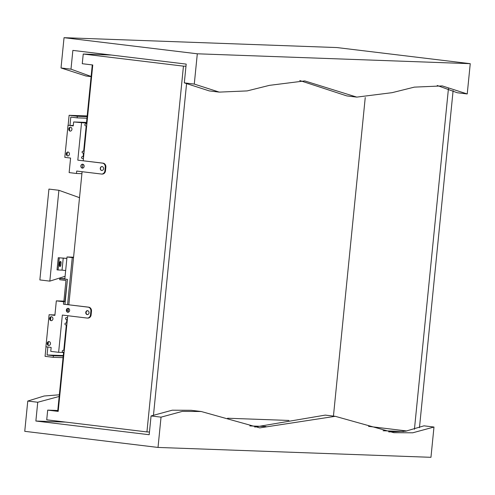 <?xml version="1.0" encoding="UTF-8"?>
<svg xmlns="http://www.w3.org/2000/svg" width="495" height="495" viewBox="0 0 495 495"><rect width="100%" height="100%" fill="white"/><g stroke="black" fill="none" stroke-linecap="round" stroke-linejoin="round"><path stroke-width="0.74" d="M388.792 431.931L405.597 431.213L424.011 425.83L433.979 427.036L412.75 432.797L393.81 432.686L335.245 416.314L259.77 427.878L201.205 411.506L182.265 411.394L161.036 417.155L151.068 415.955L172.297 410.188L191.237 410.305L201.205 411.506M254.752 427.074L325.277 415.107L335.245 416.314M151.068 415.955L149.193 434.728L35.869 421.022L37.744 402.249L27.77 401.049L24.75 431.324L158.016 447.437L161.036 417.155M158.016 447.437L430.959 457.312L433.979 427.036M59.177 396.464L37.744 402.249M27.77 401.049L44.154 396L59.338 394.793M35.869 421.022L65.717 422.105M66.874 258.39L58.255 257.734L66.868 258.44M65.662 270.555L62.036 270.115L63.242 258M59.301 257.858L58.094 269.973L57.043 269.843L58.255 257.734M62.036 270.115L58.094 269.973M60.866 265.054A1.522 0.755 -83.1 0 1 59.926 266.539A1.522 0.755 -83.1 0 1 59.351 265.004L59.561 262.882A1.522 0.755 -83.1 0 1 60.501 261.397A1.522 0.755 -83.1 0 1 61.077 262.938L60.866 265.054L59.815 264.93L60.031 262.808A1.522 0.755 96.9 0 0 59.926 261.762M59.456 266.05A1.522 0.755 96.9 0 0 59.815 264.93M67.735 315.717L58.187 411.388L47.693 410.12L46.722 419.81L146.935 431.925L183.447 66.138L83.234 54.023L82.269 63.713L92.763 64.981L83.203 160.757M82.851 164.241L82.467 168.133M82.108 171.709L68.83 304.765M68.465 308.379L68.081 312.271M288.888 420.447L227.576 418.232M333.444 416.097L365.242 97.54M58.187 411.382L57.692 411.326L63.589 352.217L62.884 352.131A0.916 0.792 92.1 0 1 63.063 350.318L63.775 350.404L66.311 324.968L65.6 324.881A0.916 0.792 92.1 0 1 65.785 323.062L66.491 323.148L66.856 319.516L66.144 319.43A0.916 0.792 92.1 0 1 66.33 317.617L67.53 317.759M92.268 64.925L86.365 124.028L85.66 123.942A0.916 0.792 -87.9 0 0 85.48 125.761L86.186 125.848L83.649 151.278L82.937 151.192A0.916 0.792 -87.9 0 0 82.758 153.011L83.463 153.097L83.104 156.729L82.393 156.643A0.916 0.792 -87.9 0 0 82.213 158.462L83.414 158.604M81.526 122.908L77.808 160.151L102.465 163.133A3.657 3.168 92.1 0 1 105.256 167.149L104.891 170.781A3.657 3.168 92.1 0 1 101.611 174.054A3.657 3.168 92.1 0 1 101.382 174.036L76.719 171.053L76.478 173.479L69.133 172.588L70.587 158.054L64.814 157.354L68.019 125.26L73.266 125.897L73.656 121.956L86.458 123.088M73.656 121.956L86.526 122.426M153.5 414.928L186.528 84.063M406.94 430.996L368.54 426.356M448.439 88.617L414.433 429.295M453.111 90.597L419.463 427.668M57.773 410.485L47.693 410.12M185.972 66.231L183.447 66.138M149.465 432.017L146.935 431.925M403.642 431.492L383.068 430.743M265.964 426.504L249.839 425.923M111.27 55.038L83.234 54.023M68.025 152.014A1.98 1.714 -87.9 0 0 67.883 155.956M73.266 125.841L68.019 125.26M68.001 152.014A1.98 1.714 92.1 0 1 67.735 155.956A1.98 1.714 92.1 0 1 68.001 152.014M70.507 127.184A1.98 1.714 -87.9 0 0 70.364 131.125M70.482 127.184A1.98 1.714 92.1 0 1 70.21 131.125A1.98 1.714 92.1 0 1 70.482 127.184M82.659 164.204A1.98 1.714 -87.9 0 0 82.517 168.145M77.808 160.151L103.071 163.158A3.657 3.168 92.1 0 1 105.862 167.174L105.497 170.806A3.657 3.168 92.1 0 1 102.218 174.079L101.611 174.054M82.634 164.198A1.98 1.714 92.1 0 1 82.368 168.145A1.98 1.714 92.1 0 1 82.634 164.198M102.05 166.549A1.98 1.714 92.1 0 1 101.778 170.497A1.98 1.714 92.1 0 1 102.05 166.549A1.98 1.714 -87.9 0 0 101.933 170.49M66.98 155.492L67.301 152.256M69.455 130.661L69.776 127.425L69.448 130.655M68.124 125.266L69.121 115.298L77.307 116.282L77.152 117.859L70.804 117.092L69.968 125.445L73.309 125.452M76.478 173.479L81.91 173.677M69.987 125.334L73.279 125.73M77.152 117.859L86.947 118.212M77.307 116.282L87.101 116.641M69.121 115.298L87.176 115.948M51.585 316.738A1.98 1.714 -87.9 0 0 51.443 320.68M54.883 315.34L49.11 314.69L45.905 346.791L51.152 347.422L50.756 351.357L58.627 352.31L62.345 315.067L87.002 318.05A3.657 3.168 -87.9 0 0 87.238 318.068A3.657 3.168 -87.9 0 0 90.517 314.795L90.876 311.163A3.657 3.168 -87.9 0 0 88.091 307.147L63.434 304.165L63.676 301.746L56.331 300.855L54.883 315.389L49.11 314.69M51.164 320.673A1.98 1.714 92.1 0 1 51.437 316.726A1.98 1.714 92.1 0 1 51.164 320.673M49.11 341.569A1.98 1.714 -87.9 0 0 48.968 345.51M48.689 345.504A1.98 1.714 92.1 0 1 48.956 341.556A1.98 1.714 92.1 0 1 48.689 345.504M68.273 308.336A1.98 1.714 -87.9 0 0 68.131 312.277M87.609 318.068A3.657 3.168 -87.9 0 0 87.844 318.087A3.657 3.168 -87.9 0 0 91.123 314.82L91.482 311.182A3.657 3.168 -87.9 0 0 88.698 307.172L63.434 304.165M67.858 312.271A1.98 1.714 92.1 0 1 68.124 308.323A1.98 1.714 92.1 0 1 67.858 312.271M87.689 310.687A1.98 1.714 -87.9 0 0 87.547 314.622M87.269 314.616A1.98 1.714 92.1 0 1 87.535 310.668A1.98 1.714 92.1 0 1 87.269 314.616M48.374 341.816L48.052 345.04L48.38 341.81M50.533 320.216L50.861 316.979M51.072 314.876L54.926 314.9M63.676 301.746L64.888 301.789L63.843 301.659L65.953 280.467L59.685 279.706L59.808 278.493L64.851 278.679M58.627 352.31L63.564 352.489M51.078 314.764L54.895 315.222M56.331 300.855L63.892 301.127M47.854 347.026L47.056 354.971L53.404 355.738L53.25 357.316L63.044 357.668M53.404 355.738L63.205 356.097M53.25 357.316L45.064 356.326L46.016 346.803M47.056 354.971L63.255 355.558M64.95 304.295L67.431 279.39L64.808 279.075L67.017 256.967L72.264 257.604L67.574 304.617M64.888 301.789L67.431 279.39M67.128 279.378L59.808 278.493M73.532 257.647L72.264 257.604M67.141 308.93L67.004 310.291L68.273 310.34M67.017 256.967L73.576 257.208M66.639 310.247L67.004 310.291M197.307 53.794L64.041 37.688L336.984 47.563L470.25 63.676L197.307 53.794L194.281 84.076L219.236 92.113L247.166 90.907L269.453 85.35L304.747 80.92L356.765 97.113L392.059 92.676L414.34 87.126L442.27 85.92L467.231 93.951L457.256 92.751L437.215 85.474M356.765 97.113L346.797 95.906L299.753 80.524M219.236 92.113L209.267 90.907L184.313 82.869L194.281 84.076M91.099 76.62L85.975 76.001L61.021 67.964L70.989 69.17L72.858 50.397L186.188 64.096L184.313 82.869M79.516 197.672L58.899 190.29L48.931 189.084L39.86 279.929L49.828 281.129L65.086 276.303M78.94 197.567L79.522 197.598M70.989 69.17L91.117 76.459M64.041 37.688L61.021 67.964M470.25 63.676L467.231 93.951M49.828 281.129L58.899 190.29M61.077 262.938L60.031 262.808M104.891 170.781L105.497 170.806M105.256 167.149L105.862 167.174M102.465 163.133L103.071 163.158M88.091 307.147L88.698 307.172M90.876 311.163L91.482 311.182M90.517 314.795L91.123 314.82M87.844 318.087L87.238 318.068"/></g></svg>
